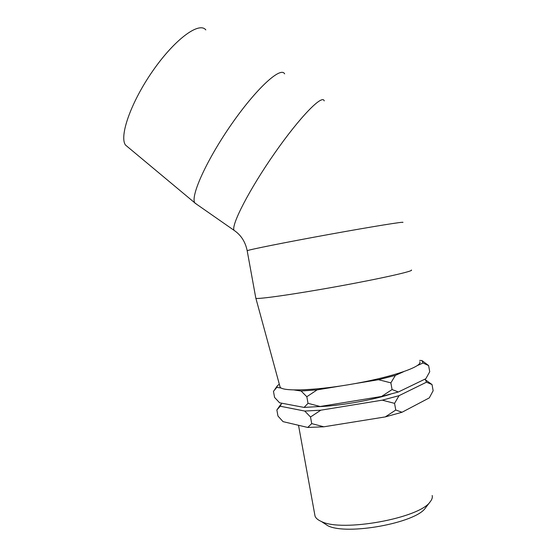 <?xml version="1.0" encoding="UTF-8"?>
<svg xmlns="http://www.w3.org/2000/svg" width="557" height="557" viewBox="0 0 557 557"><rect width="100%" height="100%" fill="white"/><g stroke="black" fill="none" stroke-linecap="round" stroke-linejoin="round"><path stroke-width="0.84" d="M323.081 522.605L327.781 525.704C346.586 535.59 415.898 522.988 425.451 507.949L425.84 507.448M432.19 495.5C432.657 497.415 432.009 499.483 430.241 501.704C419.915 518.17 341.97 532.339 321.382 521.491C317.922 519.994 315.805 518.198 315.039 516.116L314.726 514.389M280.658 404.542L276.864 409.987L280.227 406.22L304.749 411.059L310.514 417.005L320.811 410.189L382.255 400.17L394.565 403.359L399.042 395.665L426.467 382.199L432.03 384.553L424.671 379.275M432.03 384.553L433.144 390.742L429.294 397.893L402.036 412.25L395.769 410.029L385.277 416.908L323.826 426.801L311.711 423.612L307.729 427.449L283.033 421.635L277.971 416.058L276.864 409.987M417.451 365.503L423.014 363.011L421.928 360.546L419.658 360.414M423.014 363.011L428.618 365.559L422.269 360.776M428.618 365.559L429.732 371.749L425.84 378.711L398.38 391.982L392.072 389.545L381.58 396.452L320.143 406.492L308.028 403.331L304.087 407.411L279.6 402.795L274.573 397.419L273.466 391.341L276.787 387.373L281.201 388.034M394.565 403.359L395.769 410.029M355.074 383.592L378.558 379.707L390.868 382.861L395.386 375.383L403.56 371.728M390.868 382.861L392.072 389.545M310.514 417.005L311.711 423.612M279.322 384.219L277.47 385.632L276.787 387.373M294.263 389.984L301.1 391.007L306.823 396.723L308.028 403.331M306.823 396.723L317.121 389.872L340.125 386.064M317.121 389.872L301.1 391.007M395.386 375.383L378.558 379.707M304.087 407.411L320.143 406.492M381.58 396.452L398.38 391.982M385.277 416.908L402.036 412.25M307.729 427.449L323.826 426.801M320.811 410.189L304.749 411.059M399.042 395.665L382.255 400.17M280.227 406.22L281.758 403.205M425.311 379.338L426.467 382.199M318.346 406.645C338.6 406.018 370.934 400.462 390.387 394.231M284.627 73.858C280.839 66.213 256.645 88.11 231.775 123.849C206.863 159.504 190.508 195.772 194.727 202.79L197.06 204.551M205.812 29.911C199.26 21.382 174.863 39.136 152.91 70.718C130.888 102.203 119.031 136.451 125.513 145.071L128.326 147.417M255.788 297.988L255.886 298.294C257.64 299.478 295.085 294.159 338.308 286.298C381.559 278.444 414.359 271.001 411.4 270.034M279.823 386.071L280.122 387.157C282.74 391.808 316.996 390.541 355.394 383.529C393.827 376.574 422.721 366.367 419.783 361.772M324.216 100.894C322.517 93.868 299.833 117.019 274.587 153.272C249.327 189.457 231.148 224.91 233.996 230.292C240.993 235.019 245.386 241.835 247.176 250.727C248.137 249.842 285.344 242.372 328.922 234.455C372.522 226.525 405.795 221.185 402.795 222.445M247.204 250.859L255.837 298.274M425.451 507.949L430.241 501.704M327.781 525.704L321.382 521.491M315.039 516.116L298.517 425.283M277.094 386.168L274.789 389.475M194.839 203.006L233.996 230.292M125.513 145.071L194.727 202.79M280.122 387.157L255.886 298.294"/></g></svg>
